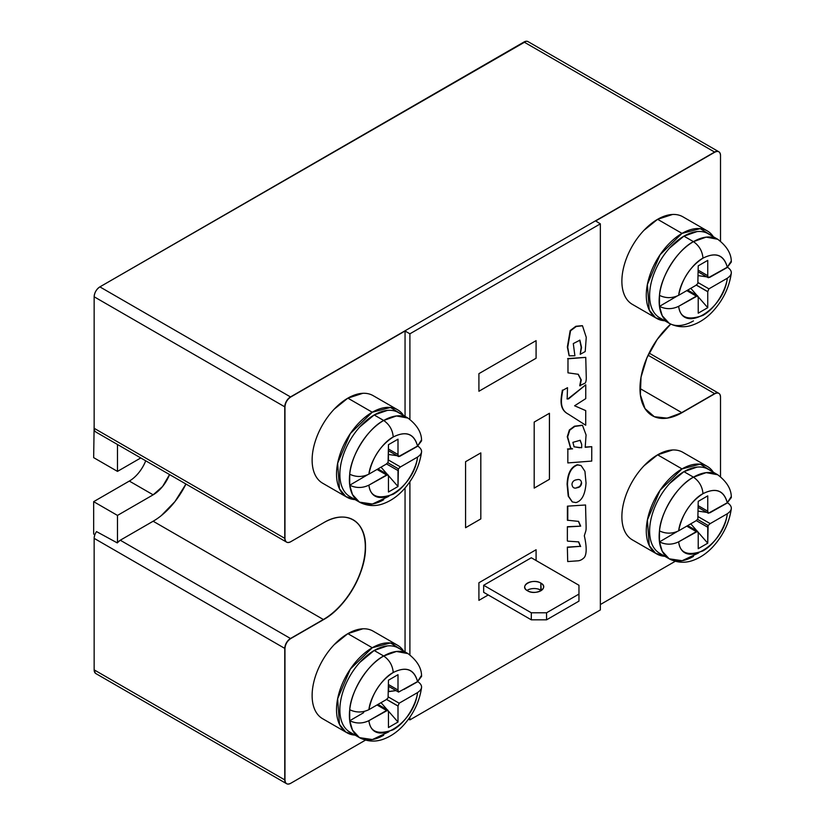 <?xml version="1.0" encoding="UTF-8"?>
<svg xmlns="http://www.w3.org/2000/svg" width="825" height="825" viewBox="0 0 825 825"><rect width="100%" height="100%" fill="white"/><g stroke="black" fill="none" stroke-linecap="round" stroke-linejoin="round"><path stroke-width="1.24" d="M693.454 320.884A48.52 28.019 -60 0 1 669.188 323.287A48.52 28.019 -60 0 1 661.753 284.408A48.52 28.019 -60 0 1 693.454 241.653A48.52 28.019 -60 0 1 717.709 239.25L706.169 237.126L693.454 241.653C699.198 245.664 702.374 251.171 702.982 258.153C715.688 251.842 723.793 254.863 727.299 267.228L731.301 260.989C731.043 253.182 726.516 245.932 717.709 239.25L708.18 233.743A48.52 28.019 120 0 0 683.925 236.146A48.52 28.019 120 0 0 652.224 278.902A48.52 28.019 120 0 0 659.66 317.79L659.67 317.79M696.187 285.048L707.747 291.72L707.747 307.684L698.218 313.18L698.218 297.856L697.62 295.804L687.71 290.08L697.62 295.804L678.666 306.312C682.213 334.331 723.752 310.355 727.299 278.231L708.912 288.853L707.747 291.72L707.747 307.684L698.218 313.18L698.218 297.856L697.62 295.804L696.31 296.123L686.782 290.627L696.31 296.123L678.666 306.312C672.292 309.385 665.899 309.406 659.474 306.384L659.474 295.381C665.806 298.413 672.2 298.382 678.666 295.309C680.109 281.903 692.33 263.505 702.982 258.153C702.374 251.171 699.198 245.664 693.454 241.653L683.925 236.146L693.454 241.653C677.964 249.325 660.547 276.798 659.474 295.381C665.888 298.403 672.282 298.382 678.666 295.309L695.764 285.44L697.837 283.552L698.218 265.856L707.747 260.36L707.747 275.684L708.345 277.736L727.299 267.228C723.948 254.781 715.842 251.759 702.982 258.153C690.113 266.609 682.007 278.994 678.666 295.309L695.764 285.44L697.837 283.552L698.218 265.856L707.747 260.36L707.747 275.684L698.218 270.188L707.747 275.684L708.345 277.736L698.218 271.889M727.526 278.097L727.299 278.231C726.474 287.451 717.585 307.013 702.982 315.387C687.988 320.739 679.882 317.718 678.666 306.312C672.179 309.406 665.785 309.427 659.474 306.384L677.057 296.103L659.474 306.384L662.258 315.779L669.188 323.287L659.66 317.79M696.259 284.986L707.768 291.627L708.912 288.853L698.053 282.583L708.912 288.853L727.299 278.231C732.61 274.56 732.652 270.868 727.433 267.156L709.84 277.303L727.629 267.269M731.321 272.188L731.311 273.188C729.176 287.76 722.813 300.692 712.243 311.994C706.602 317.862 700.404 322.08 693.629 324.648C689.329 326.339 680.048 328.917 669.188 323.287M730.764 274.89L729.743 276.334M697.053 231.578L683.925 236.146L669.549 248.088M659.66 261.762L658.711 263.443M652.224 278.902L651.719 280.665M649.605 295.577L649.636 297.134M652.224 309.231L652.771 310.355M708.18 233.743L707.149 233.197M698.218 275.632L706.85 276.87L698.218 275.632M709.655 277.417L727.299 267.228L731.332 262.03M731.342 261.711L731.28 260.865M707.747 307.684L697.764 296.299L707.747 307.684M697.032 295.463L690.773 288.317L697.032 295.463M383.697 735.23A48.52 28.019 -60 0 1 359.442 737.632A48.52 28.019 -60 0 1 351.997 698.754A48.52 28.019 -60 0 1 383.697 655.999L374.168 650.492A48.52 28.019 120 0 0 342.468 693.248A48.52 28.019 120 0 0 349.913 732.136L359.442 737.632L372.405 739.551L388.853 731.816M377.025 704.973L386.564 710.469L368.909 720.658C362.546 723.731 356.153 723.752 349.718 720.73L349.718 709.727C356.06 712.759 362.453 712.728 368.909 709.655C370.363 696.248 382.573 677.851 393.236 672.499C392.628 665.517 389.452 660.01 383.697 655.999A48.52 28.019 -60 0 1 407.963 653.596L396.412 651.472L383.697 655.999C389.452 660.01 392.628 665.517 393.236 672.499C405.941 666.177 414.047 669.209 417.553 681.574L421.554 675.335C421.297 667.528 416.759 660.278 407.963 653.596L398.434 648.089A48.52 28.019 120 0 0 374.168 650.492L383.697 655.999C368.208 663.671 350.8 691.144 349.718 709.727C356.132 712.748 362.536 712.717 368.909 709.655L386.017 699.786L388.09 697.898L388.462 680.202L398.001 674.706L398.001 690.03L398.588 692.082L417.553 681.574C414.202 669.127 406.096 666.105 393.236 672.499C380.366 680.955 372.261 693.34 368.909 709.655L386.017 699.786L388.09 697.898L388.462 680.202L398.001 674.706L398.001 690.03L388.462 684.523L398.001 690.03L398.588 692.082L417.553 681.574L421.575 676.376M417.78 692.443L417.553 692.577C416.718 701.797 407.839 721.359 393.236 729.733C378.232 735.085 370.126 732.064 368.909 720.658C372.467 748.677 413.995 724.701 417.553 692.577L399.166 703.199L398.001 706.066L398.001 722.03L388.462 727.526L388.462 712.202L387.874 710.15L368.909 720.658C362.433 723.742 356.039 723.773 349.718 720.73L363.505 712.769L364.073 711.47L363.505 712.769L349.718 720.73L352.502 730.125L359.442 737.632C370.301 743.263 379.582 740.685 383.883 738.994C390.648 736.426 396.856 732.208 402.497 726.34C413.067 715.038 419.42 702.106 421.565 687.534L421.575 686.534M363.505 711.583L363.505 712.769L363.505 711.583M386.512 699.332L398.021 705.973L399.166 703.199L388.297 696.919L399.166 703.199L417.553 692.577C422.864 688.906 422.905 685.204 417.677 681.502L403.889 689.463L417.873 681.615M387.296 645.923L374.168 650.492L359.793 662.434M349.903 676.108L348.965 677.789M342.468 693.248L341.973 695.011M339.859 709.923L339.89 711.48M342.468 723.577L343.014 724.701M398.434 648.089L397.392 647.542M421.018 689.236L419.987 690.68M421.596 676.057L421.534 675.211M388.462 691.546L396.01 690.597L388.657 691.649L388.657 686.348M377.963 704.426L387.874 710.15L388.462 712.202L388.462 727.526L398.001 722.03L388.008 710.634L398.001 722.03L398.001 706.066L386.44 699.394M387.286 709.809L381.016 702.663L387.286 709.809M388.462 686.235L398.588 692.082L388.462 686.235M383.697 499.723A48.52 28.019 -60 0 1 359.442 502.126A48.52 28.019 -60 0 1 351.997 463.238A48.52 28.019 -60 0 1 383.697 420.482A48.52 28.019 -60 0 1 407.963 418.079L396.412 415.965L383.697 420.482C389.452 424.504 392.628 430 393.236 436.992C405.941 430.671 414.047 433.692 417.553 446.057L421.554 439.828C421.297 432.011 416.759 424.762 407.963 418.079L398.434 412.572A48.52 28.019 120 0 0 374.168 414.975A48.52 28.019 120 0 0 342.468 457.741A48.52 28.019 120 0 0 349.913 496.619L349.924 496.629M417.78 456.926L400.445 466.94L398.372 468.827L387.75 462.691L398.372 468.827L398.001 470.559L386.44 463.887L398.001 470.559L398.001 486.513L388.462 492.02L388.462 476.685L387.874 474.633L377.963 468.92L387.874 474.633L368.909 485.141C372.467 513.16 413.995 489.184 417.553 457.071L400.445 466.94L398.372 468.827L398.001 486.513L388.462 492.02L388.462 476.685L387.874 474.633L386.564 474.963L377.025 469.456L386.564 474.963L368.909 485.141C362.546 488.214 356.153 488.235 349.718 485.224L349.718 474.22C356.06 477.242 362.453 477.221 368.909 474.138C370.363 460.732 382.573 442.334 393.236 436.992C392.628 430 389.452 424.504 383.697 420.482L374.168 414.975L383.697 420.482C368.208 428.154 350.8 455.627 349.718 474.22C356.132 477.232 362.536 477.211 368.909 474.138L386.017 464.269L388.09 462.382L388.462 444.696L398.001 439.189L398.001 454.513L398.588 456.576L417.553 446.057C414.202 433.61 406.096 430.588 393.236 436.992C380.366 445.448 372.261 457.823 368.909 474.138L386.017 464.269L388.09 462.382M417.873 446.108L400.094 456.142L417.677 445.985C422.905 449.697 422.864 453.389 417.553 457.071C416.718 466.29 407.839 485.853 393.236 494.216C378.232 499.579 370.126 496.547 368.909 485.141C362.433 488.235 356.039 488.256 349.718 485.224L367.311 474.942L349.718 485.224L352.502 494.608L359.442 502.126L372.405 504.034L388.853 496.299M421.575 451.017L421.565 452.028C419.42 466.589 413.067 479.531 402.497 490.823C396.856 496.691 390.648 500.909 383.883 503.477C379.582 505.168 370.301 507.746 359.442 502.126L349.913 496.619M421.018 453.729L419.987 455.163M387.296 410.417L374.168 414.975L359.793 426.927M349.903 440.591L348.965 442.272M342.468 457.741L341.973 459.494M339.859 474.406L339.89 475.963M342.468 488.06L343.014 489.194M398.434 412.572L397.392 412.026M400.445 466.94L388.462 460.02L400.445 466.94M388.462 454.462L397.093 455.709L388.462 454.462M388.462 460.649L388.462 444.696L398.001 439.189L398.001 454.513L398.588 456.576L388.462 450.728L398.588 456.576L399.898 456.246L417.553 446.057L421.575 440.859M421.596 440.54L421.534 439.694M398.001 486.513L388.008 475.128L398.001 486.513M387.286 474.303L381.016 467.156L387.286 474.303M398.001 454.513L388.462 449.017L398.001 454.513M693.454 556.401A48.52 28.019 -60 0 1 669.188 558.803A48.52 28.019 -60 0 1 661.753 519.925A48.52 28.019 -60 0 1 693.454 477.159A48.52 28.019 -60 0 1 717.709 474.757L706.169 472.642L693.454 477.159C699.198 481.181 702.374 486.678 702.982 493.67C715.688 487.348 723.793 490.37 727.299 502.745L731.301 496.506C731.043 488.689 726.516 481.439 717.709 474.757L708.18 469.26A48.52 28.019 120 0 0 683.925 471.663A48.52 28.019 120 0 0 652.224 514.418A48.52 28.019 120 0 0 659.66 553.297L659.67 553.307M696.187 520.565L707.747 527.237L707.747 543.19L698.218 548.697L698.218 533.373L697.62 531.31L687.71 525.597L697.62 531.31L678.666 541.829C682.213 569.838 723.752 545.861 727.299 513.748L710.201 523.617L708.118 525.504L707.747 543.19L698.218 548.697L698.218 533.373L697.62 531.31L696.31 531.64L686.782 526.133L696.31 531.64L678.666 541.829C672.292 544.892 665.899 544.923 659.474 541.901L659.474 530.898C665.806 533.919 672.2 533.899 678.666 530.815C680.109 517.419 692.33 499.012 702.982 493.67C702.374 486.678 699.198 481.181 693.454 477.159L683.925 471.663L693.454 477.159C677.964 484.842 660.547 512.315 659.474 530.898C665.888 533.909 672.282 533.888 678.666 530.815L695.764 520.946L697.837 519.059L698.218 501.373L707.747 495.866L707.747 511.201L708.345 513.253L727.299 502.745C723.948 490.298 715.842 487.266 702.982 493.67C690.113 502.126 682.007 514.511 678.666 530.815L695.764 520.946L697.837 519.059L698.218 501.373L707.747 495.866L707.747 511.201L698.218 505.694L707.747 511.201L708.345 513.253L727.299 502.745L731.332 497.547M727.526 513.614L727.299 513.748C726.474 522.967 717.585 542.53 702.982 550.894C687.988 556.256 679.882 553.235 678.666 541.829C672.179 544.913 665.785 544.943 659.474 541.901L677.057 531.62L659.474 541.901L662.258 551.286L669.188 558.803L682.151 560.711L698.6 552.977M697.496 519.368L708.118 525.504L710.201 523.617L698.218 516.697L710.201 523.617L727.299 513.748C732.61 510.067 732.652 506.375 727.433 502.662L709.84 512.82L727.629 502.786M731.321 507.705L731.311 508.705C729.176 523.277 722.813 536.209 712.243 547.501C706.602 553.369 700.404 557.587 693.629 560.154C689.329 561.846 680.048 564.424 669.188 558.803L659.66 553.297M730.764 510.407L729.743 511.851M707.211 526.928A48.52 28.019 120 0 0 708.067 525.473L707.211 526.928M697.053 467.094L683.925 471.663L669.549 483.605M659.66 497.269L658.711 498.95M652.224 514.418L651.719 516.172M649.605 531.083L649.636 532.651M652.224 544.737L652.771 545.872M708.18 469.26L707.149 468.703M698.218 511.149L706.85 512.387L698.218 511.149M731.342 497.217L731.28 496.372M707.747 543.19L697.764 531.805L707.747 543.19M697.032 530.98L690.773 523.834L697.032 530.98M698.218 507.406L708.345 513.253L698.218 507.406M541.2 590.339L540.839 583.079A9.436 5.445 180 0 1 543.603 586.926A9.436 5.445 180 0 1 537.787 591.958A9.436 5.445 180 0 1 527.505 590.783C535.693 595.99 549.863 587.802 540.839 583.079C532.651 577.871 518.482 586.049 527.505 590.783A9.436 5.445 180 0 1 524.741 586.926A9.436 5.445 180 0 1 530.558 581.893A9.436 5.445 180 0 1 540.839 583.079L540.839 590.123A9.436 5.445 0 0 0 526.979 590.452M334.187 409.179L347.861 398.145L372.261 412.232L350.347 433.548L337.642 463.248L339.477 488.843L345.85 496.547L355.08 499.599A50.542 29.184 -60 0 1 346.995 497.269A50.542 29.184 -60 0 1 339.24 456.772A50.542 29.184 -60 0 1 372.261 412.232L347.861 398.145A50.542 29.184 120 0 0 314.841 442.685A50.542 29.184 120 0 0 322.596 483.182L321.606 482.573M643.933 230.35L657.618 219.306L682.017 233.392L660.103 254.719L647.398 284.408L649.223 310.014L655.597 317.718L664.826 320.77A50.542 29.184 -60 0 1 656.741 318.44A50.542 29.184 -60 0 1 648.997 277.932A50.542 29.184 -60 0 1 682.017 233.392L657.618 219.306A50.542 29.184 120 0 0 624.597 263.845A50.542 29.184 120 0 0 632.342 304.353L631.362 303.734M334.187 644.696L347.861 633.652L372.261 647.738L350.357 669.054L337.642 698.754L339.477 724.36L345.85 732.064L355.08 735.116A50.542 29.184 -60 0 1 346.995 732.786A50.542 29.184 -60 0 1 339.24 692.278A50.542 29.184 -60 0 1 372.261 647.738L347.861 633.652A50.542 29.184 120 0 0 314.841 678.191A50.542 29.184 120 0 0 322.596 718.699L321.606 718.08M643.933 465.857L657.618 454.823L682.017 468.909L660.103 490.225L647.398 519.925L649.223 545.531L655.597 553.224L664.826 556.287A50.542 29.184 -60 0 1 656.741 553.946A50.542 29.184 -60 0 1 648.997 513.449A50.542 29.184 -60 0 1 682.017 468.909L657.618 454.823A50.542 29.184 120 0 0 624.597 499.362A50.542 29.184 120 0 0 632.342 539.859L631.362 539.251M526.845 41.25L528.041 41.621A8.085 4.672 120 0 0 523.988 42.013L714.605 152.068L290.493 396.928L714.605 152.068L523.988 42.013L99.877 286.883L290.493 396.928L99.877 286.883A8.085 4.672 120 0 0 94.153 296.783L284.769 406.838L94.153 296.783L94.153 428.299L284.769 538.343L94.153 428.299A8.085 4.672 120 0 0 95.834 432.001L286.45 542.046A8.085 4.672 -60 0 1 284.769 538.343L284.769 406.838A8.085 4.672 -60 0 1 290.493 396.928L405.054 331.011L405.054 416.398L405.054 331.011L290.678 397.042C287.203 399.444 285.306 402.734 284.965 406.942L284.965 538.457C285.306 542.273 287.203 543.366 290.678 541.757L323.565 522.772C345.974 509.169 366.073 520.781 365.496 546.985C366.073 572.529 345.974 607.355 323.565 619.627L290.678 638.612C287.203 641.004 285.306 644.304 284.965 648.512L284.965 780.017C285.306 783.833 287.203 784.936 290.678 783.317L365.465 740.138L290.678 783.317A8.085 4.672 -60 0 1 286.688 783.75A8.085 4.672 -60 0 1 284.965 780.017L94.153 669.859L95.339 673.21M405.054 651.915L405.054 488.029L405.054 651.915M397.537 645.232A50.542 29.184 -60 0 1 403.6 651.069L390.472 642.984L372.261 647.738A50.542 29.184 -60 0 1 397.537 645.232L373.147 631.156A50.542 29.184 120 0 0 347.861 633.652L362.835 628.805M314.841 709.778L314.325 708.551M312.128 695.558L312.149 693.897M314.841 678.191L315.418 676.356M322.596 660.33L323.668 658.515M397.537 409.726A50.542 29.184 -60 0 1 403.6 415.563L390.472 407.478L372.261 412.232A50.542 29.184 -60 0 1 397.537 409.726L373.147 395.649A50.542 29.184 120 0 0 347.861 398.145L362.835 393.298M314.841 474.272L314.325 473.034M312.128 460.051L312.149 458.391M314.841 442.685L315.418 440.849M322.596 424.823L323.668 423.008M720.514 241.127L720.514 155.482C720.173 151.666 718.276 150.562 714.801 152.182L595.671 220.966L714.801 152.182A8.085 4.672 -60 0 1 718.895 151.81A8.085 4.672 -60 0 1 720.514 155.482L720.514 241.127M600.352 604.539L675.221 561.309L600.352 604.539M720.514 476.633L720.514 397.042C720.173 393.236 718.276 392.133 714.801 393.752L681.914 412.727L667.188 418.151L654.338 416.707L644.995 408.581L640.365 394.824L641.025 377.169L646.903 357.875L657.236 339.405L670.715 324.101A59.307 34.248 -60 0 0 651.905 415.449L651.894 415.449A59.307 34.248 -60 0 0 681.914 412.727L714.801 393.742A8.085 4.672 -60 0 1 718.895 393.381A8.085 4.672 -60 0 1 720.514 397.042L720.514 476.633M707.283 466.403A50.542 29.184 -60 0 1 713.347 472.24L700.219 464.155L682.017 468.909A50.542 29.184 -60 0 1 707.283 466.403L682.894 452.327A50.542 29.184 120 0 0 657.618 454.823L672.592 449.976M624.597 530.949L624.082 529.722M621.875 516.728L621.906 515.068M624.597 499.362L625.164 497.527M632.342 481.501L633.425 479.686M707.283 230.897A50.542 29.184 -60 0 1 713.347 236.734L700.219 228.638L682.017 233.392A50.542 29.184 -60 0 1 707.283 230.897L682.894 216.81A50.542 29.184 120 0 0 657.618 219.306L672.592 214.459M624.597 295.433L624.082 294.205M621.875 281.212L621.906 279.551M624.597 263.845L625.164 262.02M632.342 245.984L633.425 244.169M286.667 542.169L286.492 542.077A8.085 4.672 120 0 1 284.769 538.343L284.965 406.942A8.085 4.672 -60 0 1 290.678 397.042L290.493 396.928A8.085 4.672 120 0 0 284.769 406.838L284.965 538.457A8.085 4.672 -60 0 0 286.688 542.18A8.085 4.672 -60 0 0 290.678 541.757L323.565 522.772A59.307 34.248 -60 0 1 352.853 519.626A59.307 34.248 -60 0 1 362.402 567.033A59.307 34.248 -60 0 1 323.565 619.627L323.369 619.513A59.307 34.238 120 0 0 362.185 567.023A59.307 34.238 120 0 0 352.77 519.585A59.307 34.238 -60 0 1 353.028 519.729A59.307 34.238 -60 0 1 362.113 567.249A59.307 34.238 -60 0 1 323.369 619.513L153.151 521.235L120.275 540.22L290.493 638.498L323.369 619.513L153.151 521.235A59.307 34.238 120 0 0 185.955 484.038L174.972 501.559L161.329 515.584M718.792 393.319A8.085 4.672 120 0 0 718.699 393.257A8.085 4.672 120 0 0 714.605 393.628L681.728 412.613L639.983 388.513L681.728 412.613A59.307 34.238 -60 0 1 652.08 415.552A59.307 34.238 -60 0 1 651.802 415.387A59.307 34.238 120 0 0 681.728 412.613L714.605 393.628L648.089 355.224L714.605 393.628A8.085 4.672 -60 0 1 718.658 393.236L649.11 353.079M94.782 534.971L94.215 537.353M94.153 538.354L284.769 648.398A8.085 4.672 -60 0 1 290.493 638.498L120.275 540.22A8.085 4.672 120 0 0 117.294 542.912L96.535 531.609A8.085 4.672 120 0 0 94.153 538.354L94.153 669.859A8.085 4.672 120 0 0 95.834 673.561L286.45 783.616A8.085 4.672 -60 0 1 284.769 779.914L284.769 648.398L94.153 538.354L94.153 669.859L284.769 779.914A8.085 4.672 120 0 0 286.492 783.647A8.085 4.672 120 0 0 286.595 783.698L286.595 783.698M718.792 151.759A8.085 4.672 120 0 0 718.699 151.697A8.085 4.672 120 0 0 714.605 152.068A8.085 4.672 -60 0 1 718.658 151.666L528.041 41.621M526.185 41.26L99.877 286.883C96.401 289.276 94.493 292.576 94.153 296.783L94.153 428.299M94.782 430.949L95.865 432.022M600.352 609.943L409.901 719.895L408.53 719.163L409.901 719.895L409.901 717.224L409.901 719.895L600.352 609.943L600.352 223.853L595.671 220.966L600.352 223.853L600.352 609.943M409.901 333.816L600.352 223.853L409.901 333.816L405.054 331.011L409.901 333.816L409.901 419.317L409.901 333.816M323.369 619.513L290.493 638.498L323.369 619.513M290.678 638.612L290.493 638.498A8.085 4.672 120 0 0 284.769 648.398L284.965 648.512A8.085 4.672 -60 0 1 290.678 638.612M284.769 648.398L284.965 780.017L284.769 648.398M409.901 654.833L409.901 481.718L409.901 654.833M536.095 340.642L536.095 358.246L478.912 391.267L478.912 373.653L536.095 340.642M465.568 461.701L480.82 452.894L480.82 518.925L465.568 527.732L465.568 461.701L480.82 452.894L480.82 518.925L480.8 452.904L480.82 518.925L465.568 527.732M549.44 413.273L549.44 479.304L534.188 488.111L534.188 422.08L549.44 413.273L534.188 422.08L534.188 488.111L549.44 479.304L534.188 488.111L549.419 479.294L549.419 413.284M536.095 549.739L536.095 560.526L536.075 549.749L478.912 582.759L478.912 600.363L488.235 594.959L478.912 600.363M154.523 520.42L120.275 540.22L117.48 542.675L117.48 515.419L153.151 494.825L162.597 486.482L169.548 474.561A26.957 15.562 -60 0 1 153.151 494.825L129.319 481.068L93.658 501.662L117.48 515.419L117.48 542.675M140.776 457.947L117.48 471.395L117.48 444.5L117.48 471.395L140.776 457.947M93.658 457.638L117.48 471.395L93.658 457.638L94.153 424.968L93.658 457.638M129.834 480.758L93.658 501.662L93.658 534.043L94.865 534.744L93.658 534.043L93.658 501.662L117.48 515.419L153.151 494.825L129.319 481.068A26.957 15.562 120 0 0 145.726 460.804M142.436 467.466L142.807 466.837M483.656 592.319L483.656 585.276L531.31 557.762L578.964 585.276L531.31 557.762L483.656 585.276L483.656 592.319L531.31 619.833L531.31 612.789L483.656 585.276L531.31 612.789L546.562 612.789L531.31 612.789L531.31 619.833L483.656 592.319M465.568 527.711L480.8 518.915L465.568 527.711M478.912 391.246L536.095 358.246L478.912 391.267L536.075 358.236L536.075 340.653M578.964 601.126L546.562 619.833L531.31 619.833L546.562 619.833L578.964 601.126L578.964 594.083L546.562 612.789L546.562 619.833L546.562 612.789L578.964 594.083L578.964 601.126L578.964 592.319M541.375 590.452A9.436 5.445 0 0 0 540.839 590.123L537.787 588.937M535.198 588.555L534.177 588.524M531.527 588.741L530.558 588.937M528.268 589.72L527.505 590.123M578.964 585.276L578.964 594.083L578.964 585.276M562.774 390.318L562.392 390.091C560.938 398.795 558.669 409.076 568.126 414.026L568.497 414.253C559.041 409.303 561.309 399.022 562.774 390.318L567.507 387.688L567.157 398.991L568.58 398.887L585.76 384.821L568.208 398.661L566.981 398.857M585.76 384.821L585.75 398.64L574.602 405.776L585.358 410.448M585.337 424.999L568.497 414.253M585.729 410.613L585.709 425.226M566.806 388.08L567.507 387.688M577.428 487.647C574.159 488.843 572.333 487.688 571.962 484.162C572.406 481.573 574.014 480.098 576.809 479.758C579.727 478.964 581.326 480.15 581.604 483.316C581.089 485.977 579.697 487.42 577.428 487.647L577.057 487.42C579.325 487.193 580.717 485.75 581.233 483.089L581.604 483.316M575.974 502.58L572.364 501.951L568.611 496.361L567.476 484.481C567.909 473.663 571.312 467.156 577.686 464.949L581.151 465.63L584.935 471.333L586.039 482.996C585.234 494.402 581.883 500.93 575.974 502.58M572.179 501.837L568.229 496.145L567.105 484.254C567.538 473.447 570.941 466.929 577.314 464.733L580.965 465.517M580.099 385.904L581.254 379.954L578.273 374.292L567.971 372.838L567.992 358.813L585.75 357.369L586.235 376.159C586.4 379.758 586.028 382.068 585.142 383.109L579.727 385.677L580.882 379.727L578.088 374.179M567.992 358.813L567.971 372.838M567.621 358.586L585.75 357.369M567.755 526.938L580.676 526.154L567.383 526.711L567.363 540.932L567.383 526.711M578.397 521.276L580.305 525.927M580.676 526.154L578.593 521.39L567.394 520.204L567.414 506.168L585.554 504.983L567.414 506.168M578.5 541.778L580.274 546.325L567.352 547.119L567.703 561.557L567.352 547.119M567.724 547.346L580.274 546.325M580.656 546.552L578.686 541.891L567.734 541.159M567.765 520.431L567.786 506.395M585.554 504.983C586.173 535.167 586.822 527.02 584.327 535.807C587.575 550.017 585.905 555.844 584.048 557.752C581.934 559.804 579.697 560.845 577.314 560.866L567.703 561.557M581.687 444.345L581.687 447.738L574.118 446.841L572.88 442.334L580.222 440.302L581.687 444.345L580.027 440.199M573.932 446.727L579.583 447.748M591.762 446.686L591.742 461.082L567.827 462.928L567.847 449.223L572.55 448.862L570.704 448.037L567.641 436.941L569.745 430.176L574.819 426.422L582.491 425.339L586.07 434.94L585.193 447.315L591.762 446.686L585.245 447.057M567.847 449.223L567.827 462.928M567.466 448.996L571.962 448.645M570.518 447.923L567.27 436.714L569.374 429.959L574.447 426.195L582.295 425.236M580.202 354.327L581.542 347.48L579.913 340.189L573.292 343.571L574.891 355.75L569.229 355.833L567.724 347.243L570.549 330.794L576.232 326.504L582.491 325.772L586.255 337.322L585.214 351.553L580.202 354.327L581.171 347.253L579.717 340.086M569.095 355.657L567.352 347.026L570.178 330.567L575.85 326.277L582.295 325.669M346.985 497.269L322.596 483.182M656.741 318.44L632.342 304.353M346.995 732.786L322.596 718.699M656.741 553.946L632.342 539.859"/></g></svg>
